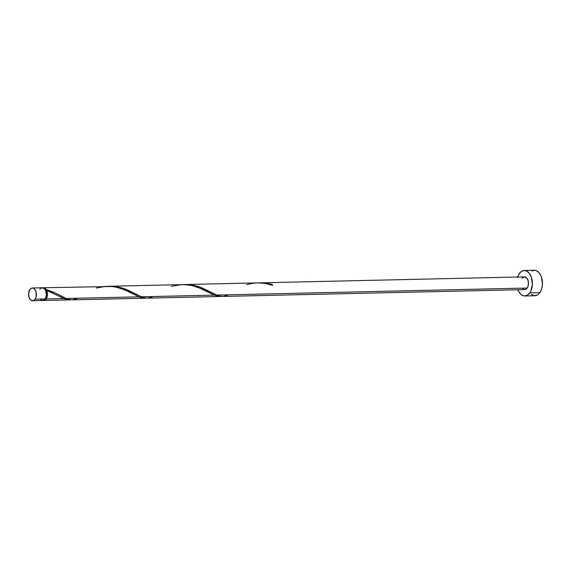 <?xml version="1.0" encoding="UTF-8"?>
<svg xmlns="http://www.w3.org/2000/svg" width="571" height="571" viewBox="0 0 571 571"><rect width="100%" height="100%" fill="white"/><g stroke="black" fill="none" stroke-linecap="round" stroke-linejoin="round"><path stroke-width="0.86" d="M40.834 299.839L43.089 300.46L45.152 298.954A6.374 3.926 -91.3 0 0 46.151 291.874A6.374 3.926 -91.3 0 0 42.368 287.77L32.326 287.998A6.374 3.926 88.7 0 1 36.109 292.102A6.374 3.926 88.7 0 1 35.109 299.183L45.152 298.954L45.666 298.048L46.437 294.593L45.423 289.968L43.467 287.991L41.191 288.091M32.618 300.739L42.661 300.51A6.374 3.926 -91.3 0 0 45.152 298.954L35.109 299.183A6.374 3.926 88.7 0 1 32.618 300.739A6.374 3.926 88.7 0 1 28.835 296.635A6.374 3.926 88.7 0 1 29.835 289.547L28.55 293.908L29.107 297.52L30.791 300.068L33.047 300.689L35.109 299.183L36.023 297.22L36.166 292.352L34.81 289.333L33.425 288.219L31.89 288.041L29.835 289.547A6.374 3.926 88.7 0 1 32.326 287.998M44.038 299.811L45.894 298.455A5.739 3.533 -91.3 0 0 46.137 290.361A5.739 3.533 -91.3 0 0 44.345 288.576L43.689 288.398M524.856 295.978L534.899 295.749A12.748 7.851 -91.3 0 0 539.88 292.637A12.748 7.851 -91.3 0 0 541.879 278.47A12.748 7.851 -91.3 0 0 534.32 270.261L524.278 270.49A12.748 7.851 88.7 0 1 531.837 278.698A12.748 7.851 88.7 0 1 529.838 292.866L539.88 292.637L529.838 292.866A12.748 7.851 88.7 0 1 524.856 295.978A12.748 7.851 88.7 0 1 517.911 289.761M517.626 277.014A12.748 7.851 88.7 0 1 519.289 273.602A12.748 7.851 88.7 0 1 524.278 270.49M257.949 282.888L184.776 284.544L192.32 285.086L199.893 287.042L216.83 295.071L527.204 288.048A6.374 3.926 -91.3 0 0 528.204 280.968A6.374 3.926 -91.3 0 0 524.421 276.864L260.098 282.838L266.072 283.152L272.11 284.372A6.374 3.926 88.7 0 1 272.638 285.336L264.794 283.366L257.949 282.888M272.096 285.25L272.11 284.372L266.771 283.252L260.098 282.838M183.598 284.586L184.776 284.544M48.892 291.267L46.672 290.446A6.374 3.926 88.7 0 1 46.158 298.933L63.781 298.533L48.892 291.267M146.604 298.033L143.228 298.083L139.103 296.834L66.186 298.483L55.772 293.194L46.151 289.483L44.923 288.219L42.868 287.805A6.374 3.926 88.7 0 1 43.375 287.748A6.374 3.926 88.7 0 1 46.151 289.483L53.51 292.145L66.186 298.483L139.103 296.834L123.357 289.233L117.198 287.363L111.973 286.499L43.375 287.748M183.741 284.594L109.454 286.249L116.998 286.792L124.571 288.748L141.508 296.777L214.425 295.128L197.295 287.027L190.807 285.3L183.741 284.594M108.276 286.292L109.454 286.249M71.289 299.739L67.913 299.789L63.781 298.533L46.158 298.933A6.374 3.926 88.7 0 1 43.66 300.489A6.374 3.926 88.7 0 1 43.16 300.446M70.376 299.861L69.462 299.903M145.691 298.155L144.784 298.198M77.913 298.212L72.667 299.818L69.833 299.654L66.186 298.483L70.04 299.689L72.767 299.811M221.926 296.328L218.55 296.378L214.425 295.128L141.508 296.777L145.355 297.991L148.089 298.105M221.013 296.456L220.106 296.492M222.726 296.435L524.706 289.604A6.374 3.926 -91.3 0 0 527.204 288.048L216.83 295.071L220.677 296.285L223.411 296.399M44.595 299.618A5.739 3.533 -91.3 0 0 45.894 298.455L46.715 296.684L47.015 293.401L46.137 290.361L44.374 288.583M58.492 295.885L46.672 290.446A0.635 0.393 -91.3 0 1 46.151 289.483L47.3 292.566L47.022 297.113L44.845 300.168L42.568 300.26M517.833 289.54L518.746 291.574L521.209 294.629L524.185 295.942L527.211 295.328L529.838 292.866L530.873 291.053L532.408 284.144L531.301 276.928L529.238 273.166L526.469 270.94L523.407 270.583L520.524 272.153L518.254 275.415L517.469 277.527M521.93 278.412L523.985 276.906L526.241 277.535L527.932 280.083L528.489 283.687L527.718 287.142L525.891 289.283L524.371 289.59L522.229 288.262M531.251 294.4L534.228 295.721L537.254 295.1L538.646 294.079L540.915 290.825L541.708 288.712L542.45 283.915L541.344 276.699L539.281 272.938L536.512 270.711L534.991 270.29L531.958 270.911M40.491 288.598L39.877 289.326M272.046 285.136A0.635 0.393 88.7 0 1 272.11 284.372A6.374 3.926 88.7 0 1 272.638 285.336C264.202 282.352 255.594 282.117 246.808 284.644M228.557 294.807L223.311 296.406L220.477 296.249L216.83 295.071L201.813 287.755L196.788 286.078L191.449 284.95L183.576 284.594M153.235 296.513L147.989 298.112L145.155 297.948L141.508 296.777L126.491 289.461L121.466 287.777L116.127 286.656L108.254 286.292M58.999 296.149L66.193 299.411L70.883 299.804M96.171 288.048L105.842 286.349L111.388 286.442L116.819 287.277L126.791 290.653L139.103 296.834L141.508 297.705L146.205 298.098M171.486 286.342L181.164 284.644L186.71 284.736L192.141 285.571L202.105 288.947L214.425 295.128L216.83 296.006L221.519 296.392M69.676 299.903L43.66 300.489M144.998 298.198L72.082 299.846M220.32 296.492L147.404 298.141M209.279 292.552L209.643 292.745M133.957 294.251L134.321 294.45"/></g></svg>
